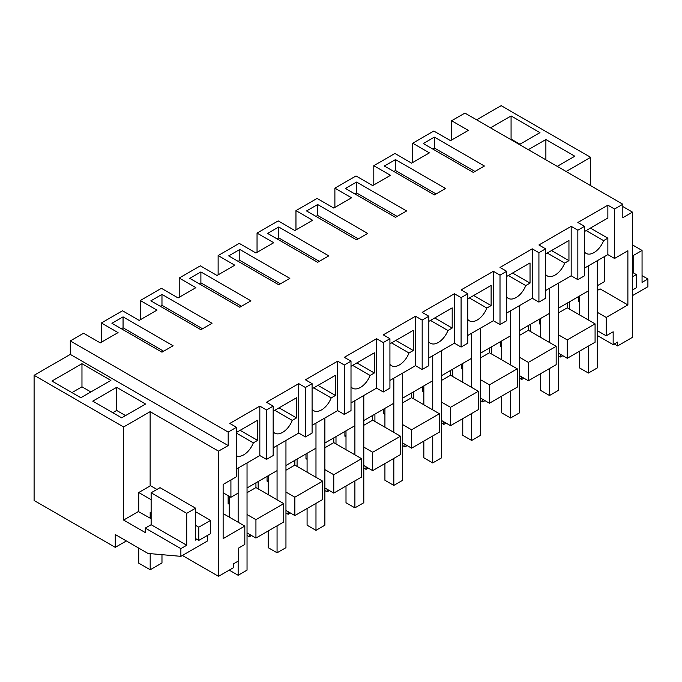 <?xml version="1.0" encoding="UTF-8"?>
<svg xmlns="http://www.w3.org/2000/svg" width="682" height="682" viewBox="0 0 682 682"><rect width="100%" height="100%" fill="white"/><g stroke="black" fill="none" stroke-linecap="round" stroke-linejoin="round"><path stroke-width="1.02" d="M236.475 469.028L259.825 455.542L259.825 406.114L229.808 423.445L236.475 427.299L228.189 432.081L70.297 340.915L83.579 333.251L100.263 342.875L118.054 332.603L101.371 322.978L101.371 342.236M70.297 340.915L70.297 354.401L228.189 445.559L218.521 451.143L218.521 576.333L182.375 555.472M228.189 432.081L228.189 445.559M236.475 427.299L236.475 476.727L223.133 484.433L223.133 538.601L244.812 526.086L244.812 544.458L238.7 547.996L238.7 560.834L233.415 563.878L233.415 567.731L218.521 576.333M236.475 432.431L257.6 420.24L257.6 440.393L240.149 430.316M236.475 455.926A15.729 9.079 -60 0 0 253.337 442.857L257.6 440.393M259.825 455.542L266.5 459.395L266.5 409.967L259.825 406.114M123.058 316.874L111.933 323.294L161.975 352.185L173.092 345.765L123.058 316.874L123.058 327.786L121.387 328.75M223.133 492.779L230.917 497.272L230.917 479.94M238.146 522.233L238.146 468.065L238.146 493.103L230.917 497.272M247.037 532.906L255.938 538.038L255.938 519.667L247.037 514.535M229.246 504.262L228.138 503.614L228.138 495.669M244.812 526.086L223.133 513.572M126.358 540.954L115.275 547.348L34.1 500.486L34.1 375.296L123.613 426.975L123.613 520.068L145.292 532.582L145.292 528.09L180.875 548.635L180.875 556.341L147.985 553.443L115.275 534.552L115.275 547.348M150.134 485.942L150.134 411.664L123.613 426.975M150.134 411.664L218.521 451.143M34.1 375.296L70.297 354.401M79.138 365.347L51.943 381.042L80.86 397.734L110.885 380.403L81.968 363.711L79.138 365.347M116.665 387.333L145.573 404.025L121.669 417.827L92.752 401.135L116.665 387.333L116.665 410.445L112.769 412.695M180.875 556.341L207.396 541.022L207.396 535.438M253.337 442.857L236.475 433.13M238.146 561.15L238.146 575.276L247.037 570.143L247.037 462.925L247.037 487.962L277.062 470.631L277.062 445.593L277.062 499.761M196.945 539.36L195.615 540.127L195.615 508.201L186.715 513.333L151.131 492.788L151.131 524.722L145.292 528.09M180.875 548.635L186.715 545.259L186.715 513.333M186.715 545.259L151.131 524.722M195.615 508.201L160.031 487.656L151.131 492.788M151.131 518.687L138.344 511.56L123.613 520.068M81.968 363.711L81.968 386.822L71.96 392.602M90.868 391.954L81.968 386.822M125.556 415.585L116.665 410.445M255.938 538.038L283.738 521.994L283.738 503.614L255.938 487.57L247.037 492.702M229.246 502.975L228.138 503.614M283.738 503.614L255.938 519.667M255.938 482.83L255.938 487.57M604.533 256.534L604.533 281.572L597.304 285.741L597.304 260.703L597.304 367.913L588.413 373.054L579.512 367.913L579.512 351.221M588.413 320.011L588.413 265.844L588.413 290.882L558.388 308.213L558.388 283.175L558.388 390.385L549.496 395.517L540.596 390.385L540.596 373.693M549.496 342.483L549.496 288.307L549.496 313.345L519.471 330.676L519.471 305.638L519.471 412.857L510.571 417.989L501.679 412.857L501.679 396.165M510.571 364.947L510.571 310.779L510.571 335.817L480.554 353.148L480.554 328.11L480.554 435.321L471.654 440.461L462.763 435.321L462.763 418.629M471.654 387.419L471.654 333.251L471.654 358.289L441.629 375.62L441.629 350.582L441.629 457.793L432.738 462.933L423.837 457.793L423.837 441.101M432.738 409.891L432.738 355.714L432.738 380.752L402.712 398.092L402.712 373.054L402.712 480.264L393.821 485.396L384.921 480.264L384.921 463.572M393.821 432.354L393.821 378.186L393.821 403.224L363.796 420.555L363.796 395.517L363.796 502.736L354.896 507.868L346.004 502.736L346.004 486.044M354.896 454.826L354.896 400.658L354.896 425.696L324.879 443.027L324.879 417.989L324.879 525.2L315.979 530.34L307.088 525.2L307.088 508.508M315.979 477.298L315.979 423.121L315.979 448.159L285.954 465.499L285.954 440.461L285.954 547.672L277.062 552.804L268.171 547.672L268.171 530.98M123.058 327.786L163.646 351.221M101.371 322.978L122.504 310.779L139.179 320.404L156.971 310.139L140.296 300.506L161.421 288.307L178.096 297.94L195.887 287.668L179.213 278.034L200.338 265.835L217.021 275.468L234.804 265.196L218.129 255.571L239.254 243.372L255.938 252.996L273.729 242.724L257.046 233.099L278.171 220.9L294.854 230.533L312.646 220.26L295.962 210.627L317.096 198.428L333.771 208.061L351.562 197.789L334.888 188.155L356.013 175.965L372.687 185.589L390.479 175.317L373.804 165.692L394.929 153.493L411.613 163.126L429.404 152.853L412.721 143.22L433.846 131.021L450.529 140.654L468.321 130.381L451.637 120.748L464.928 113.076L622.828 204.242L614.542 209.024L607.867 205.171L577.85 222.502L584.517 226.356L577.85 230.209L571.175 226.356L538.925 244.974L545.6 248.828L538.925 252.681L532.258 248.828L500.008 267.446L506.683 271.3L500.008 275.144L493.342 271.3L461.092 289.91L467.767 293.763L461.092 297.616L454.417 293.763L422.175 312.382L428.842 316.235L422.175 320.088L415.5 316.235L383.258 334.853L389.925 338.707L383.258 342.552L376.583 338.707L344.333 357.325L351.008 361.17L344.333 365.023L337.667 361.17L305.417 379.789L312.092 383.642L305.417 387.495L298.742 383.642L266.5 402.261L273.167 406.114L266.5 409.967M273.167 406.114L273.167 455.542L266.5 459.395M451.637 120.748L451.637 140.015M476.607 119.819L501.125 105.667L590.638 157.346L566.12 171.497M140.296 300.506L140.296 319.764M179.213 278.034L179.213 297.292M218.129 255.571L218.129 274.829M257.046 233.099L257.046 252.357M295.962 210.627L295.962 229.885M334.888 188.155L334.888 207.422M373.804 165.692L373.804 184.95M412.721 143.22L412.721 162.478M597.304 330.685L606.204 335.817L613.161 331.793L613.161 344.64L617.602 342.074L617.602 345.927L632.495 337.326L632.495 212.136L622.828 217.72L622.828 204.242M558.388 353.148L567.279 358.289L595.079 342.236L595.079 323.865L567.279 307.812L558.388 312.944M519.471 375.62L528.362 380.752L556.162 364.708L556.162 346.328L528.362 330.284L519.471 335.416M480.554 398.092L489.446 403.224L517.246 387.171L517.246 368.8L489.446 352.747L480.554 357.888M441.629 420.555L450.529 425.696L478.329 409.643L478.329 391.272L450.529 375.219L441.629 380.36M402.712 443.027L411.613 448.168L439.404 432.115L439.404 413.735L411.613 397.691L402.712 402.823M363.796 465.499L372.687 470.631L400.487 454.587L400.487 436.207L372.687 420.163L363.796 425.295M324.879 487.962L333.771 493.103L361.571 477.05L361.571 458.679L333.771 442.627L324.879 447.767M285.954 510.434L294.854 515.575L322.654 499.522L322.654 481.151L294.854 465.098L285.954 470.23M606.204 335.817L606.204 317.445L627.883 304.922L627.883 250.754L614.542 258.461L607.867 254.608L584.517 268.086M584.517 226.356L584.517 275.792L577.85 279.646L571.175 275.792L545.6 290.558M545.6 248.828L545.6 298.256L538.925 302.109L532.258 298.256L506.683 313.029M506.683 271.3L506.683 320.728L500.008 324.581L493.342 320.728L467.767 335.493M467.767 293.763L467.767 343.199L461.092 347.053L454.417 343.199L428.842 357.965M428.842 316.235L428.842 365.671L422.175 369.516L415.5 365.671L389.925 380.437M389.925 338.707L389.925 388.135L383.258 391.988L376.583 388.135L351.008 402.9M351.008 361.17L351.008 410.607L344.333 414.46L337.667 410.607L312.092 425.372M312.092 383.642L312.092 433.079L305.417 436.932L298.742 433.079L273.167 447.844M356.567 182.06L406.608 210.951L395.483 217.37L345.45 188.479L356.567 182.06L356.567 192.972L354.896 193.935M317.65 204.532L367.683 233.423L356.567 239.842L306.533 210.951L317.65 204.532L317.65 215.444L315.979 216.407M278.733 226.995L328.767 255.886L317.65 262.306L267.608 233.423L278.733 226.995L278.733 237.916L277.062 238.879M389.925 162.802L384.367 166.007L434.408 194.899L445.525 188.479L395.483 159.588L389.925 162.802M206.45 326.507L200.892 329.713L150.858 300.83L161.975 294.411L212.017 323.294L206.45 326.507M434.408 137.125L484.442 166.007L473.325 172.427L423.283 143.544L434.408 137.125L434.408 148.037L432.738 149M234.25 252.681L228.692 255.886L278.733 284.778L289.85 278.358L239.808 249.467L234.25 252.681M245.375 304.036L239.808 307.25L189.775 278.358L200.892 271.939L250.933 300.83L245.375 304.036M614.542 209.024L614.542 258.461M614.26 344.001L617.602 345.927M622.828 206.552L632.495 212.136M519.411 144.533L539.982 132.658L511.074 115.966L490.503 127.841M528.311 149.673L545.881 139.529L545.881 159.818M557.22 166.365L574.79 156.221L545.881 139.529M607.867 254.608L607.867 238.171L590.407 228.095M607.867 205.171L607.867 218.01L584.517 231.496M627.883 304.922L600.083 288.878L597.304 290.481M579.512 300.753L578.404 301.393L579.512 302.032M606.204 317.445L597.304 312.305M578.404 296.653L578.404 301.393M613.161 344.64L597.304 335.484M590.638 185.657L590.638 157.346M642.06 275.63L647.9 278.998L647.9 286.704L632.495 295.596M647.9 278.998L642.06 282.374L642.06 250.439L633.169 255.58L633.169 272.74M511.074 115.966L511.074 139.077L510.52 139.401M519.965 144.217L511.074 139.077M577.85 230.209L577.85 279.646M607.867 238.171L603.604 240.635A15.729 9.079 -60 0 1 586.111 253.397A15.729 9.079 -60 0 1 584.517 251.999M434.408 148.037L474.987 171.472M603.604 240.635L586.145 230.559M567.279 303.072L567.279 307.812M595.079 323.865L567.279 339.909L558.388 334.777M567.279 358.289L567.279 339.909M642.06 250.439L632.495 244.923M633.169 255.58L632.495 255.196M540.596 323.217L539.488 323.865L539.488 319.125M540.596 324.504L539.488 323.865M538.925 252.681L538.925 302.109M571.175 226.356L571.175 275.792M547.22 253.022L564.679 263.107L568.95 260.643L568.95 240.482L545.6 253.96M564.679 263.107A15.729 9.079 -60 0 1 547.186 275.86A15.729 9.079 -60 0 1 545.6 274.462M395.483 159.588L395.483 170.509L393.821 171.472M395.483 170.509L436.071 193.935M568.95 260.643L551.491 250.558M528.362 325.544L528.362 330.284M501.679 345.689L500.562 346.328L500.562 341.597M556.162 346.328L528.362 362.381L519.471 357.249M528.362 380.752L528.362 362.381M501.679 346.976L500.562 346.328M500.008 275.144L500.008 324.581M532.258 248.828L532.258 298.256M508.303 275.494L525.762 285.57L530.033 283.107L530.033 262.954L506.683 276.432M525.762 285.57A15.729 9.079 -60 0 1 508.269 298.332A15.729 9.079 -60 0 1 506.683 296.934M356.567 192.972L397.154 216.407M530.033 283.107L512.574 273.03M489.446 348.016L489.446 352.747M462.763 368.161L461.646 368.8L461.646 364.06M517.246 368.8L489.446 384.853L480.554 379.712M489.446 403.224L489.446 384.853M462.763 369.439L461.646 368.8M461.092 297.616L461.092 347.053M493.342 271.3L493.342 320.728M469.387 297.966L486.846 308.042L491.117 305.579L491.117 285.417L467.767 298.904M486.846 308.042A15.729 9.079 -60 0 1 469.352 320.804A15.729 9.079 -60 0 1 467.767 319.406M317.65 215.444L358.238 238.879M491.117 305.579L473.658 295.502M450.529 370.479L450.529 375.219M423.837 390.624L422.729 391.272L422.729 386.532M478.329 391.272L450.529 407.316L441.629 402.184M450.529 425.696L450.529 407.316M423.837 391.911L422.729 391.272M422.175 320.088L422.175 369.516M454.417 293.763L454.417 343.199M430.47 320.429L447.929 330.514L452.192 328.051L452.192 307.889L428.842 321.367M447.929 330.514A15.729 9.079 -60 0 1 430.436 343.268A15.729 9.079 -60 0 1 428.842 341.87M278.733 237.916L319.321 261.342M452.192 328.051L434.741 317.965M411.613 392.951L411.613 397.691M384.921 413.096L383.813 413.735L383.813 409.004M439.404 413.735L411.613 429.788L402.712 424.656M411.613 448.168L411.613 429.788M384.921 414.383L383.813 413.735M383.258 342.552L383.258 391.988M415.5 316.235L415.5 365.671M391.553 342.901L409.004 352.978L413.275 350.514L413.275 330.361L389.925 343.839M409.004 352.978A15.729 9.079 -60 0 1 391.519 365.74A15.729 9.079 -60 0 1 389.925 364.341M239.808 249.467L239.808 260.379L238.146 261.342M239.808 260.379L280.396 283.814M413.275 350.514L395.816 340.437M372.687 415.423L372.687 420.163M346.004 435.568L344.896 436.207L344.896 431.467M400.487 436.207L372.687 452.26L363.796 447.119M372.687 470.631L372.687 452.26M346.004 436.847L344.896 436.207M344.333 365.023L344.333 414.46M376.583 338.707L376.583 388.135M352.628 365.373L370.087 375.45L374.358 372.986L374.358 352.824L351.008 366.311M370.087 375.45A15.729 9.079 -60 0 1 352.594 388.211A15.729 9.079 -60 0 1 351.008 386.813M200.892 271.939L200.892 282.851L199.229 283.814M200.892 282.851L241.479 306.286M374.358 372.986L356.899 362.909M333.771 437.895L333.771 442.627M307.088 458.04L305.971 458.679L305.971 453.939M361.571 458.679L333.771 474.732L324.879 469.591M333.771 493.103L333.771 474.732M307.088 459.318L305.971 458.679M305.417 387.495L305.417 436.932M337.667 361.17L337.667 410.607M313.711 387.845L331.171 397.921L335.442 395.458L335.442 375.296L312.092 388.783M331.171 397.921A15.729 9.079 -60 0 1 313.677 410.683A15.729 9.079 -60 0 1 312.092 409.285M161.975 294.411L161.975 305.323L160.304 306.286M161.975 305.323L202.563 328.75M335.442 395.458L317.983 385.373M294.854 460.359L294.854 465.098M268.171 480.503L267.054 481.151L267.054 476.411M322.654 481.151L294.854 497.195L285.954 492.063M294.854 515.575L294.854 497.195M268.171 481.79L267.054 481.151M298.742 383.642L298.742 433.079M274.795 410.308L292.254 420.393L296.525 417.921L296.525 397.768L273.167 411.246M292.254 420.393A15.729 9.079 -60 0 1 274.761 433.147A15.729 9.079 -60 0 1 273.167 431.749M296.525 417.921L279.066 407.845M558.388 355.723L560.613 357.001L560.613 354.435M560.613 357.001L562.838 355.723M569.504 309.099L569.504 301.794M588.413 346.089L588.413 373.054M579.512 296.014L579.512 314.871M519.471 378.186L521.696 379.473L521.696 376.907M521.696 379.473L523.921 378.186M530.587 331.563L530.587 324.257M549.496 368.561L549.496 395.517M540.596 318.485L540.596 337.343M480.554 400.658L482.771 401.945L482.771 399.371M482.771 401.945L484.996 400.658M491.671 354.035L491.671 346.729M510.571 391.025L510.571 417.989M501.679 340.949L501.679 359.815M441.629 423.13L443.854 424.409L443.854 421.843M443.854 424.409L446.079 423.13M452.754 376.507L452.754 369.201M471.654 413.497L471.654 440.461M462.763 363.421L462.763 382.287M402.712 445.593L404.938 446.881L404.938 444.314M404.938 446.881L407.163 445.593M413.829 398.97L413.829 391.673M432.738 435.969L432.738 462.933M423.837 385.893L423.837 404.75M363.796 468.065L366.021 469.352L366.021 466.778M366.021 469.352L368.246 468.065M374.912 421.442L374.912 414.136M393.821 458.432L393.821 485.396M384.921 408.356L384.921 427.222M324.879 490.537L327.104 491.816L327.104 489.25M327.104 491.816L329.321 490.537M335.996 443.914L335.996 436.608M354.896 480.904L354.896 507.868M346.004 430.828L346.004 449.694M285.954 513L288.179 514.288L288.179 511.722M288.179 514.288L290.404 513M297.079 466.386L297.079 459.08M315.979 503.376L315.979 530.34M307.088 453.3L307.088 472.157M247.037 535.472L249.262 536.76L249.262 534.185M249.262 536.76L251.488 535.472M258.163 488.849L258.163 481.543M277.062 525.848L277.062 552.804M268.171 475.772L268.171 494.629M229.246 496.308L229.246 517.101M229.246 570.143L238.146 575.276M632.495 290.012L636.332 287.795L636.332 274.573L632.495 272.357M636.332 274.573L632.495 276.79M151.131 512.907L150.185 512.361L150.185 518.397M150.185 553.631L150.185 569.751L161.975 562.948L161.975 554.671M151.131 499.684L138.736 492.523L138.736 511.781M138.736 548.098L138.736 563.144L150.185 569.751M195.615 511.747L210.567 520.383L198.777 527.195L198.777 540.417L195.615 538.584M198.777 527.195L195.615 525.362M156.954 489.429L150.526 485.72L138.736 492.523M210.567 520.383L210.567 533.614L198.777 540.417"/></g></svg>
